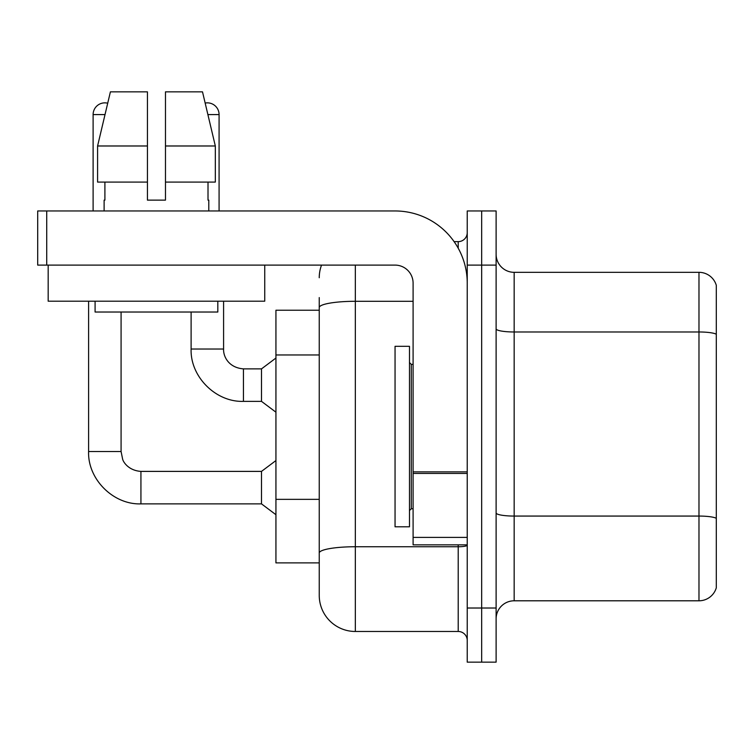 <?xml version="1.0" encoding="UTF-8"?>
<svg xmlns="http://www.w3.org/2000/svg" width="754" height="754" viewBox="0 0 754 754"><rect width="100%" height="100%" fill="white"/><g stroke="black" fill="none" stroke-linecap="round" stroke-linejoin="round"><path stroke-width="1.13" d="M319.244 310.224L275.936 310.224L275.936 562.889L319.244 562.889L319.244 595.377L319.244 310.224M496.113 618.846A18.049 18.049 0 0 1 514.162 600.797L698.977 600.797L698.977 272.326L514.162 272.326A18.049 18.049 0 0 1 496.113 254.277A18.049 18.049 0 0 0 514.162 272.326L514.162 600.797M481.674 608.016L481.674 662.153L496.113 662.153L496.113 608.016L481.674 608.016L481.674 662.153L467.235 662.153L467.235 608.016L481.674 608.016L481.674 265.106L481.674 608.016M467.235 608.016L467.235 210.96L481.674 210.96L481.674 265.106L481.674 210.96L496.113 210.96L496.113 608.016M716.3 285.314A18.049 18.049 0 0 0 698.977 272.326A18.049 18.049 0 0 1 716.3 285.314L716.3 587.8A18.049 18.049 0 0 1 698.977 600.797M355.341 265.106L355.341 631.475L458.215 631.475L458.215 544.85M454.115 241.638L458.215 241.638A9.02 9.02 0 0 0 467.235 232.618M319.244 342.335L319.244 297.585M319.244 559.279L319.244 511.985M467.235 640.495A9.02 9.02 0 0 0 458.215 631.475M319.244 277.736A36.098 36.098 0 0 1 321.534 265.106M355.341 631.475A36.098 36.098 0 0 1 319.244 595.377M93.11 210.96L93.11 114.58A11.734 11.734 0 0 1 107.709 103.213L97.586 145.984L110.404 91.847L147.435 91.847L147.435 200.13L165.475 200.13L147.435 200.13L165.475 200.13L165.475 91.847L202.506 91.847L205.163 103.062A11.734 11.734 0 0 1 219.084 114.58L219.084 210.96M88.595 301.195L88.595 451.542L121.083 451.542L122.657 459.28C123.373 462.127 128.614 470.562 140.932 471.391L261.497 471.391L261.497 503.879L140.932 503.879L140.932 471.42M121.083 451.542L121.083 312.024M191.111 312.024L191.111 349.027C190.121 376.651 215.814 402.353 243.448 401.364C215.814 402.353 190.121 376.651 191.111 349.027C190.121 376.651 215.814 402.353 243.448 401.364C215.814 402.353 190.121 376.651 191.111 349.027L223.589 349.027C223.203 356.237 228.415 367.688 243.448 368.876L261.497 368.876L261.497 401.364L243.448 401.364L243.448 368.876C228.415 367.688 223.203 356.237 223.589 349.027C223.203 356.237 228.415 367.688 243.448 368.876C228.415 367.688 223.203 356.237 223.589 349.027L223.589 301.195M395.049 436.557L395.049 526.801L409.488 526.801L409.488 346.322L395.049 346.322L395.049 436.557M467.235 544.85L413.098 544.85L413.098 471.863L467.235 471.863L467.235 283.155A72.195 72.195 0 0 0 395.049 210.96L46.72 210.96L46.72 265.106L395.049 265.106A18.049 18.049 0 0 1 413.098 283.155L413.098 471.863M46.72 265.106L37.7 265.106L37.7 210.96L46.72 210.96M264.739 265.106L264.739 301.195L48.171 301.195L48.171 265.106M104.118 200.13L104.9 200.13L104.118 200.13L104.118 210.96M208.792 200.13L208.01 200.13L208.792 200.13L208.792 210.96M208.01 182.082L208.01 200.13M165.475 200.13L147.435 200.13M104.9 200.13L104.9 182.082M95.089 301.195L95.089 312.024L217.821 312.024L217.821 301.195M215.324 182.082L215.324 145.984L215.324 182.082L165.475 182.082M147.435 182.082L97.586 182.082L97.586 145.984L147.435 145.984M215.324 145.984L202.506 91.847L215.324 145.984L165.475 145.984M319.244 354.964L275.936 354.964M319.244 499.346L275.936 499.346M716.3 334.239A18.049 3.139 180 0 0 698.977 331.977L514.162 331.977A18.049 3.139 0 0 1 496.113 328.848M716.3 518.318A18.049 3.139 180 0 0 698.977 516.066L514.162 516.066A18.049 3.139 -0 0 1 496.113 512.937M496.113 265.106L467.235 265.106M467.235 545.18A9.02 1.565 0 0 1 458.215 546.744L355.341 546.744A36.098 6.268 180 0 0 319.244 553.012M319.244 307.566A36.098 6.268 180 0 1 355.341 301.298L413.098 301.298M458.215 248.198L458.215 241.638M93.11 114.58L105.013 114.58M207.897 114.58L219.084 114.58M409.488 362.561L411.288 364.371L411.288 508.752L413.098 508.752M467.235 473.427L413.098 473.427M413.098 537.385L467.235 537.385M88.595 451.542C87.605 479.167 113.307 504.86 140.932 503.879C113.307 504.86 87.605 479.167 88.595 451.542C87.605 479.167 113.307 504.86 140.932 503.879C113.307 504.86 87.605 479.167 88.595 451.542C87.605 479.167 113.307 504.86 140.932 503.879M261.497 503.879L275.936 514.709M261.497 471.391L275.936 460.562M261.497 401.364L275.936 412.193M261.497 368.876L275.936 358.046M411.288 364.371L413.098 364.371M411.288 508.752L409.488 510.552"/></g></svg>
